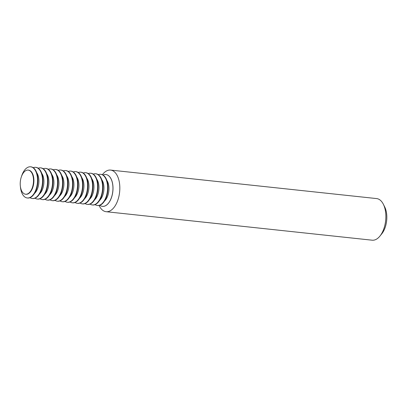 <?xml version="1.0" encoding="UTF-8"?>
<svg xmlns="http://www.w3.org/2000/svg" width="407" height="407" viewBox="0 0 407 407"><rect width="100%" height="100%" fill="white"/><g stroke="black" fill="none" stroke-linecap="round" stroke-linejoin="round"><path stroke-width="0.61" d="M99.822 205.26A16.01 8.674 -83.9 0 0 102.35 206.349A16.01 8.674 -83.9 0 0 102.457 206.364A16.01 8.674 -83.9 0 0 112.775 191.468A16.01 8.674 -83.9 0 0 105.973 174.537A16.01 8.674 -83.9 0 0 105.866 174.527A16.01 8.674 -83.9 0 0 103.057 175.046M105.896 174.527A16.01 8.674 96.1 0 1 105.927 174.532A16.01 8.674 96.1 0 1 106.034 174.547A16.01 8.674 96.1 0 1 112.836 191.473A16.01 8.674 96.1 0 1 102.518 206.369A16.01 8.674 96.1 0 1 102.488 206.369M102.376 174.695L102.778 174.201A20.93 11.34 96.1 0 1 110.567 170.08A20.93 11.34 96.1 0 1 110.704 170.095A20.93 11.34 96.1 0 1 119.597 192.231A20.93 11.34 96.1 0 1 106.105 211.706A20.93 11.34 96.1 0 1 105.968 211.686A20.93 11.34 96.1 0 1 99.369 206.028L99.079 205.459M372.008 240.181A20.93 11.34 -83.9 0 0 372.151 240.196A20.93 11.34 -83.9 0 0 379.94 236.08A20.93 11.34 -83.9 0 0 383.348 204.248A20.93 11.34 -83.9 0 0 376.75 198.591A20.93 11.34 -83.9 0 0 376.607 198.575A20.93 11.34 -83.9 0 0 376.47 198.56M98.28 174.659A15.675 8.491 96.1 0 1 100.666 174.308A15.675 8.491 96.1 0 1 100.773 174.318A15.675 8.491 96.1 0 1 107.428 190.893A15.675 8.491 96.1 0 1 97.329 205.479A15.675 8.491 96.1 0 1 97.222 205.464A15.675 8.491 96.1 0 1 95.07 204.629M100.926 174.333A15.675 8.491 96.1 0 1 101.033 174.344A15.675 8.491 96.1 0 1 101.134 174.359A15.675 8.491 96.1 0 1 107.794 190.934A15.675 8.491 96.1 0 1 97.69 205.515A15.675 8.491 96.1 0 1 97.588 205.504M93.279 174.12A15.675 8.491 96.1 0 1 95.66 173.769A15.675 8.491 96.1 0 1 95.767 173.784A15.675 8.491 96.1 0 1 102.427 190.359A15.675 8.491 96.1 0 1 92.323 204.94A15.675 8.491 96.1 0 1 92.216 204.93A15.675 8.491 96.1 0 1 90.069 204.095M95.92 173.799A15.675 8.491 96.1 0 1 96.027 173.809A15.675 8.491 96.1 0 1 96.133 173.82A15.675 8.491 96.1 0 1 102.788 190.395A15.675 8.491 96.1 0 1 92.689 204.98A15.675 8.491 96.1 0 1 92.582 204.97M88.273 173.585A15.675 8.491 96.1 0 1 90.659 173.234A15.675 8.491 96.1 0 1 90.761 173.245A15.675 8.491 96.1 0 1 97.421 189.82A15.675 8.491 96.1 0 1 87.317 204.406A15.675 8.491 96.1 0 1 87.215 204.395A15.675 8.491 96.1 0 1 85.063 203.556M90.919 173.26A15.675 8.491 96.1 0 1 91.02 173.27A15.675 8.491 96.1 0 1 91.127 173.285A15.675 8.491 96.1 0 1 97.787 189.86A15.675 8.491 96.1 0 1 87.683 204.446A15.675 8.491 96.1 0 1 87.576 204.431M83.267 173.051A15.675 8.491 96.1 0 1 85.653 172.695A15.675 8.491 96.1 0 1 85.76 172.71A15.675 8.491 96.1 0 1 92.414 189.286A15.675 8.491 96.1 0 1 82.316 203.871A15.675 8.491 96.1 0 1 82.209 203.856A15.675 8.491 96.1 0 1 80.057 203.022M85.913 172.726A15.675 8.491 96.1 0 1 86.019 172.736A15.675 8.491 96.1 0 1 86.121 172.751A15.675 8.491 96.1 0 1 92.781 189.326A15.675 8.491 96.1 0 1 82.677 203.907A15.675 8.491 96.1 0 1 82.575 203.897M78.266 172.512A15.675 8.491 96.1 0 1 80.647 172.161A15.675 8.491 96.1 0 1 80.754 172.176A15.675 8.491 96.1 0 1 87.413 188.751A15.675 8.491 96.1 0 1 77.31 203.332A15.675 8.491 96.1 0 1 77.203 203.322A15.675 8.491 96.1 0 1 75.056 202.488M80.907 172.192A15.675 8.491 96.1 0 1 81.013 172.202A15.675 8.491 96.1 0 1 81.12 172.212A15.675 8.491 96.1 0 1 87.775 188.787A15.675 8.491 96.1 0 1 77.676 203.373A15.675 8.491 96.1 0 1 77.569 203.363M73.26 171.978A15.675 8.491 96.1 0 1 75.646 171.627A15.675 8.491 96.1 0 1 75.748 171.637A15.675 8.491 96.1 0 1 82.407 188.212A15.675 8.491 96.1 0 1 72.304 202.798A15.675 8.491 96.1 0 1 72.202 202.788A15.675 8.491 96.1 0 1 70.05 201.948M75.906 171.652A15.675 8.491 96.1 0 1 76.007 171.662A15.675 8.491 96.1 0 1 76.114 171.678A15.675 8.491 96.1 0 1 82.774 188.253A15.675 8.491 96.1 0 1 72.67 202.839A15.675 8.491 96.1 0 1 72.563 202.823M68.254 171.439A15.675 8.491 96.1 0 1 70.64 171.088A15.675 8.491 96.1 0 1 70.747 171.103A15.675 8.491 96.1 0 1 77.401 187.678A15.675 8.491 96.1 0 1 67.303 202.264A15.675 8.491 96.1 0 1 67.196 202.248A15.675 8.491 96.1 0 1 65.044 201.414M70.899 171.118A15.675 8.491 96.1 0 1 71.006 171.128A15.675 8.491 96.1 0 1 71.108 171.143A15.675 8.491 96.1 0 1 77.768 187.713A15.675 8.491 96.1 0 1 67.664 202.299A15.675 8.491 96.1 0 1 67.562 202.289M63.253 170.904A15.675 8.491 96.1 0 1 65.634 170.553A15.675 8.491 96.1 0 1 65.741 170.564A15.675 8.491 96.1 0 1 72.4 187.139A15.675 8.491 96.1 0 1 62.296 201.724A15.675 8.491 96.1 0 1 62.19 201.714A15.675 8.491 96.1 0 1 60.043 200.875M65.893 170.584A15.675 8.491 96.1 0 1 66 170.594A15.675 8.491 96.1 0 1 66.107 170.604A15.675 8.491 96.1 0 1 72.761 187.179A15.675 8.491 96.1 0 1 62.663 201.765A15.675 8.491 96.1 0 1 62.556 201.75M58.247 170.37A15.675 8.491 96.1 0 1 60.633 170.019A15.675 8.491 96.1 0 1 60.735 170.029A15.675 8.491 96.1 0 1 67.394 186.604A15.675 8.491 96.1 0 1 57.29 201.19A15.675 8.491 96.1 0 1 57.189 201.175A15.675 8.491 96.1 0 1 55.037 200.341M60.892 170.045A15.675 8.491 96.1 0 1 60.994 170.055A15.675 8.491 96.1 0 1 61.101 170.07A15.675 8.491 96.1 0 1 67.76 186.645A15.675 8.491 96.1 0 1 57.657 201.231A15.675 8.491 96.1 0 1 57.55 201.216M53.241 169.831A15.675 8.491 96.1 0 1 55.627 169.48A15.675 8.491 96.1 0 1 55.734 169.495A15.675 8.491 96.1 0 1 62.388 186.07A15.675 8.491 96.1 0 1 52.289 200.656A15.675 8.491 96.1 0 1 52.182 200.641A15.675 8.491 96.1 0 1 50.03 199.806M55.886 169.51A15.675 8.491 96.1 0 1 55.993 169.521A15.675 8.491 96.1 0 1 56.095 169.531A15.675 8.491 96.1 0 1 62.754 186.106A15.675 8.491 96.1 0 1 52.651 200.692A15.675 8.491 96.1 0 1 52.549 200.682M48.24 169.297A15.675 8.491 96.1 0 1 50.621 168.946A15.675 8.491 96.1 0 1 50.727 168.956A15.675 8.491 96.1 0 1 57.387 185.531A15.675 8.491 96.1 0 1 47.283 200.117A15.675 8.491 96.1 0 1 47.176 200.107A15.675 8.491 96.1 0 1 45.029 199.267M50.88 168.976A15.675 8.491 96.1 0 1 50.987 168.986A15.675 8.491 96.1 0 1 51.094 168.997A15.675 8.491 96.1 0 1 57.748 185.572A15.675 8.491 96.1 0 1 47.65 200.158A15.675 8.491 96.1 0 1 47.543 200.142M43.234 168.763A15.675 8.491 96.1 0 1 45.62 168.412A15.675 8.491 96.1 0 1 45.721 168.422A15.675 8.491 96.1 0 1 52.381 184.997A15.675 8.491 96.1 0 1 42.277 199.583A15.675 8.491 96.1 0 1 42.175 199.567A15.675 8.491 96.1 0 1 40.023 198.733M45.879 168.437A15.675 8.491 96.1 0 1 45.981 168.447A15.675 8.491 96.1 0 1 46.088 168.462A15.675 8.491 96.1 0 1 52.747 185.037A15.675 8.491 96.1 0 1 42.643 199.623A15.675 8.491 96.1 0 1 42.537 199.608M38.227 168.223A15.675 8.491 96.1 0 1 40.614 167.872A15.675 8.491 96.1 0 1 40.72 167.888A15.675 8.491 96.1 0 1 47.375 184.463A15.675 8.491 96.1 0 1 37.276 199.043A15.675 8.491 96.1 0 1 37.169 199.033A15.675 8.491 96.1 0 1 35.017 198.199M40.873 167.903A15.675 8.491 96.1 0 1 40.98 167.913A15.675 8.491 96.1 0 1 41.082 167.923A15.675 8.491 96.1 0 1 47.741 184.498A15.675 8.491 96.1 0 1 37.637 199.084A15.675 8.491 96.1 0 1 37.536 199.074M33.226 167.689A15.675 8.491 96.1 0 1 35.607 167.338A15.675 8.491 96.1 0 1 35.714 167.348A15.675 8.491 96.1 0 1 42.374 183.923A15.675 8.491 96.1 0 1 32.27 198.509A15.675 8.491 96.1 0 1 32.163 198.499A15.675 8.491 96.1 0 1 30.016 197.66M35.867 167.369A15.675 8.491 96.1 0 1 35.974 167.379A15.675 8.491 96.1 0 1 36.081 167.389A15.675 8.491 96.1 0 1 42.735 183.964A15.675 8.491 96.1 0 1 32.636 198.55A15.675 8.491 96.1 0 1 32.529 198.535M28.454 170.136A12.134 6.573 96.1 0 1 28.536 170.146A12.134 6.573 96.1 0 1 28.617 170.151A12.134 6.573 96.1 0 1 33.771 182.982A12.134 6.573 96.1 0 1 25.956 194.271A12.134 6.573 96.1 0 1 25.875 194.261M21.52 176.389A15.675 8.491 96.1 0 1 30.606 166.804A15.675 8.491 96.1 0 1 30.708 166.814A15.675 8.491 96.1 0 1 37.368 183.389A15.675 8.491 96.1 0 1 27.264 197.975A15.675 8.491 96.1 0 1 27.162 197.96A15.675 8.491 96.1 0 1 20.416 186.681M25.504 194.22A12.134 6.573 96.1 0 1 20.35 181.39A12.134 6.573 96.1 0 1 28.169 170.106A12.134 6.573 96.1 0 1 28.251 170.116A12.134 6.573 96.1 0 1 33.399 182.941A12.134 6.573 96.1 0 1 25.585 194.231A12.134 6.573 96.1 0 1 25.504 194.22M30.866 166.829A15.675 8.491 96.1 0 1 30.968 166.839A15.675 8.491 96.1 0 1 31.074 166.855A15.675 8.491 96.1 0 1 37.734 183.43A15.675 8.491 96.1 0 1 27.63 198.011A15.675 8.491 96.1 0 1 27.523 198M101.786 179.736A12.134 6.573 96.1 0 1 99.567 200.407M96.78 179.202A12.134 6.573 96.1 0 1 94.566 199.873M91.773 178.663A12.134 6.573 96.1 0 1 89.56 199.333M86.772 178.129A12.134 6.573 96.1 0 1 84.554 198.799M81.766 177.594A12.134 6.573 96.1 0 1 79.553 198.265M76.76 177.055A12.134 6.573 96.1 0 1 74.547 197.726M71.759 176.521A12.134 6.573 96.1 0 1 69.541 197.192M66.753 175.982A12.134 6.573 96.1 0 1 64.54 196.657M61.747 175.448A12.134 6.573 96.1 0 1 59.534 196.118M56.746 174.913A12.134 6.573 96.1 0 1 54.528 195.584M51.74 174.374A12.134 6.573 96.1 0 1 49.527 195.045M46.734 173.84A12.134 6.573 96.1 0 1 44.521 194.51M41.733 173.306A12.134 6.573 96.1 0 1 39.515 193.976M36.727 172.766A12.134 6.573 96.1 0 1 34.514 193.437M106.787 180.27A12.134 6.573 96.1 0 1 104.574 200.941M383.348 204.248L384.717 206.975A17.577 9.524 96.1 0 1 381.852 233.704L379.94 236.08M110.567 170.08L376.607 198.575M100.666 174.308L101.033 174.344M95.66 173.769L96.027 173.809M90.659 173.234L91.02 173.27M85.653 172.695L86.019 172.736M80.647 172.161L81.013 172.202M75.646 171.627L76.007 171.662M70.64 171.088L71.006 171.128M65.634 170.553L66 170.594M60.633 170.019L60.994 170.055M55.627 169.48L55.993 169.521M50.621 168.946L50.987 168.986M45.62 168.412L45.981 168.447M40.614 167.872L40.98 167.913M35.607 167.338L35.974 167.379M28.169 170.106L28.536 170.146M30.606 166.804L30.968 166.839M27.264 197.975L27.63 198.011M25.585 194.231L25.956 194.271M32.27 198.509L32.636 198.55M37.276 199.043L37.637 199.084M42.277 199.583L42.643 199.623M47.283 200.117L47.65 200.158M52.289 200.656L52.651 200.692M57.29 201.19L57.657 201.231M62.296 201.724L62.663 201.765M67.303 202.264L67.664 202.299M72.304 202.798L72.67 202.839M77.31 203.332L77.676 203.373M82.316 203.871L82.677 203.907M87.317 204.406L87.683 204.446M92.323 204.94L92.689 204.98M97.329 205.479L97.69 205.515M106.105 211.706L372.151 240.196"/></g></svg>
